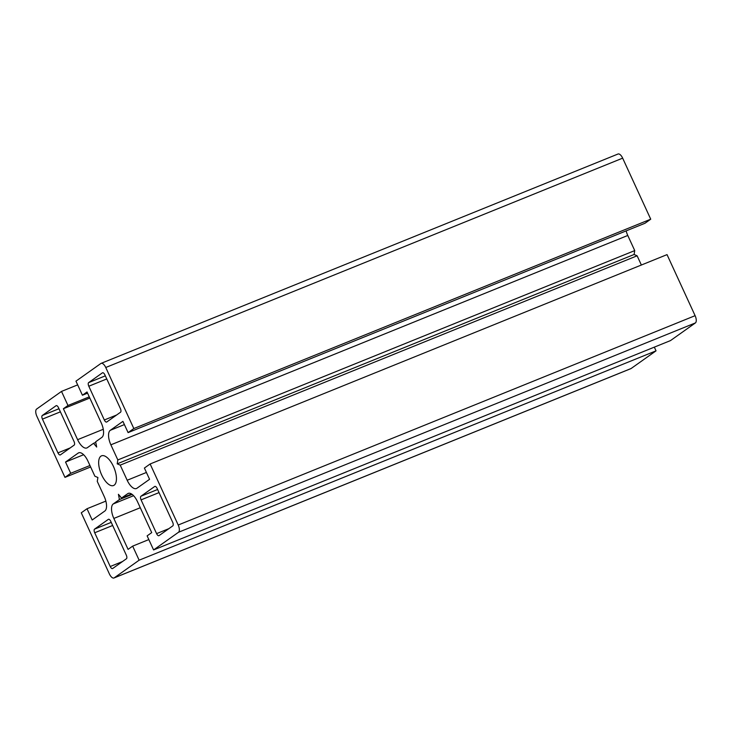 <?xml version="1.0" encoding="UTF-8"?>
<svg xmlns="http://www.w3.org/2000/svg" width="732" height="732" viewBox="0 0 732 732"><rect width="100%" height="100%" fill="white"/><g stroke="black" fill="none" stroke-linecap="round" stroke-linejoin="round"><path stroke-width="1.1" d="M113.46 466.485A16.012 7.091 68 0 1 113.561 485.517A16.012 7.091 68 0 1 101.638 474.867A16.012 7.091 68 0 1 101.538 455.835A16.012 7.091 68 0 1 113.46 466.485M120.396 408.593A3.111 1.373 68 0 1 120.542 412.217L106.771 421.989A3.111 1.373 68 0 1 106.643 422.053A3.111 1.373 68 0 1 104.328 419.985L88.801 386.231A3.111 1.373 68 0 1 88.654 382.607L102.425 372.835A3.111 1.373 68 0 1 102.553 372.771A3.111 1.373 68 0 1 104.868 374.839L120.396 408.593M94.703 532.759A3.111 1.373 68 0 1 94.556 529.126L108.327 519.363A3.111 1.373 68 0 1 108.455 519.29A3.111 1.373 68 0 1 110.77 521.358L126.297 555.121A3.111 1.373 68 0 1 126.444 558.745L112.673 568.508A3.111 1.373 68 0 1 112.545 568.581A3.111 1.373 68 0 1 110.23 566.513L94.703 532.759L112.664 525.485M178.205 525.018A6.222 2.754 68 0 1 178.498 532.274L153.592 549.933L147.123 535.87L151.716 532.612L137.488 501.676A12.435 5.508 -112 0 0 128.219 493.395A12.435 5.508 -112 0 0 127.716 493.679L121.549 498.053L118.419 494.301L119.426 499.553L113.259 503.936A12.435 5.508 -112 0 0 113.844 518.439L128.073 549.384L132.666 546.127L139.135 560.19L114.229 577.85A6.222 2.754 68 0 1 113.972 577.987A6.222 2.754 68 0 1 109.343 573.851L81.27 512.812L87.007 508.74L92.186 519.995L104.804 511.046A12.435 5.508 -112 0 0 104.228 496.534L97.264 481.409L97.905 477.511L94.876 476.212L87.922 461.096A12.435 5.508 -112 0 0 78.663 452.815A12.435 5.508 -112 0 0 78.159 453.099L65.532 462.048L70.702 473.302L64.965 477.374L36.893 416.325A6.222 2.754 68 0 1 36.6 409.078L61.506 391.41L67.975 405.482L63.382 408.731L77.61 439.676A12.435 5.508 -112 0 0 86.879 447.947A12.435 5.508 -112 0 0 87.383 447.673L93.55 443.299L96.679 447.042L95.672 441.789L101.84 437.416A12.435 5.508 -112 0 0 101.254 422.913L87.026 391.968L82.432 395.225L75.963 381.162L100.87 363.493A6.222 2.754 68 0 1 101.126 363.356A6.222 2.754 68 0 1 105.756 367.491L133.828 428.54L128.091 432.603L122.912 421.358L110.294 430.306A12.435 5.508 -112 0 0 110.871 444.818L117.834 459.934L117.193 463.841L120.222 465.131L127.176 480.256A12.435 5.508 -112 0 0 136.436 488.528A12.435 5.508 -112 0 0 136.939 488.253L149.566 479.304L144.396 468.05L150.133 463.978L178.205 525.018L695.107 315.675A6.222 2.754 68 0 1 695.4 322.922L670.494 340.59L153.592 549.933M131.55 493.999L121.549 498.053M132.144 494.402L119.426 499.553M148.834 539.576L132.666 546.127M654.326 347.133L656.037 350.838L139.135 560.19M656.037 350.838L631.13 368.507A6.222 2.754 68 0 1 630.874 368.644L113.972 577.987M105.856 501.109L87.007 508.74M83.622 454.718L65.532 462.048M89.954 465.506L70.702 473.302M90.631 466.979L64.965 477.374M77.674 384.867L61.506 391.41M89.267 396.854L67.975 405.482M89.816 398.034L63.382 408.731M95.782 442.393L93.55 443.299M87.566 393.148L82.432 395.225M617.771 154.15A6.222 2.754 68 0 1 618.028 154.013A6.222 2.754 68 0 1 622.658 158.149L650.73 219.188L133.828 428.54M650.73 219.188L644.993 223.26L128.091 432.603M626.144 230.891A12.435 5.508 -112 0 0 627.772 235.466L634.736 250.591L117.834 459.934M634.736 250.591L634.095 254.489L117.193 463.841M634.095 254.489L637.124 255.788L120.222 465.131M637.124 255.788L641.369 265.021M695.107 315.675L667.035 254.626L150.133 463.978M42.438 419.116A3.111 1.373 68 0 1 42.291 415.483L56.062 405.72A3.111 1.373 68 0 1 56.19 405.647A3.111 1.373 68 0 1 58.505 407.715L74.024 441.478A3.111 1.373 68 0 1 74.17 445.102L60.399 454.865A3.111 1.373 68 0 1 60.271 454.938A3.111 1.373 68 0 1 57.956 452.87L42.438 419.116L60.399 411.842M172.66 522.236A3.111 1.373 68 0 1 172.807 525.86L159.036 535.632A3.111 1.373 68 0 1 158.908 535.696A3.111 1.373 68 0 1 156.593 533.628L141.075 499.874A3.111 1.373 68 0 1 140.928 496.25L154.699 486.478A3.111 1.373 68 0 1 154.827 486.414A3.111 1.373 68 0 1 157.142 488.482L172.66 522.236M105.335 375.845L88.654 382.607M106.762 378.956L88.801 386.231M116.589 415.017L104.328 419.985M111.237 522.374L94.556 529.126M122.491 561.545L110.23 566.513M695.4 322.922L178.498 532.274M128.777 493.249L127.716 493.679M133.581 495.701L113.259 503.936M140.27 507.733L113.844 518.439M631.13 368.507L114.229 577.85M79.221 452.669L78.159 453.099M103.285 429.281L77.61 439.676M622.658 158.149L105.756 367.491M124.403 424.587L110.294 430.306M627.772 235.466L110.871 444.818M146.418 472.46L127.176 480.256M58.972 408.731L42.291 415.483M70.226 447.902L57.956 452.87M157.6 489.488L140.928 496.25M159.036 492.599L141.075 499.874M168.863 528.66L156.593 533.628M618.028 154.013L101.126 363.356"/></g></svg>
